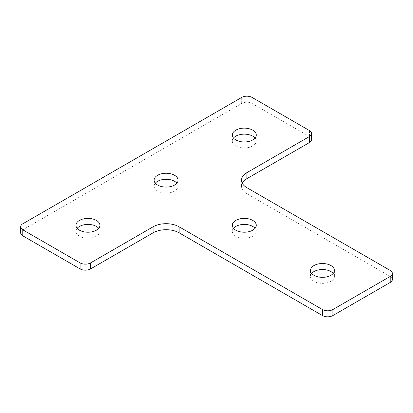 <?xml version="1.0" encoding="UTF-8"?>
<svg xmlns="http://www.w3.org/2000/svg" width="413" height="413" viewBox="0 0 413 413"><rect width="100%" height="100%" fill="white"/><g stroke="black" fill="none" stroke-linecap="round" stroke-linejoin="round"><path stroke-width="0.31" stroke-dasharray="2.06 1.55" d="M77.164 228.312A11.977 6.913 0 0 0 75.971 231.321A11.977 6.913 0 0 0 79.482 236.21A11.977 6.913 0 0 0 92.533 237.707A11.977 6.913 0 0 0 99.925 231.321A11.977 6.913 0 0 0 98.728 228.312M233.5 138.056A11.977 6.913 0 0 0 232.307 141.065A11.977 6.913 0 0 0 235.813 145.954A11.977 6.913 0 0 0 248.863 147.451A11.977 6.913 0 0 0 256.256 141.065A11.977 6.913 0 0 0 255.064 138.056M311.665 273.442A11.977 6.913 0 0 0 310.473 276.452A11.977 6.913 0 0 0 313.978 281.341A11.977 6.913 0 0 0 327.029 282.838A11.977 6.913 0 0 0 334.422 276.452A11.977 6.913 0 0 0 333.229 273.442M233.5 228.312A11.977 6.913 0 0 0 232.307 231.321A11.977 6.913 0 0 0 235.813 236.21A11.977 6.913 0 0 0 248.863 237.707A11.977 6.913 0 0 0 256.256 231.321A11.977 6.913 0 0 0 255.064 228.312M155.329 183.181A11.977 6.913 0 0 0 154.137 186.191A11.977 6.913 0 0 0 157.647 191.08A11.977 6.913 0 0 0 170.698 192.582A11.977 6.913 0 0 0 178.091 186.191A11.977 6.913 0 0 0 176.898 183.181M392.35 279.456A7.372 4.254 0 0 0 390.192 276.452L246.886 193.712A18.425 10.635 180 0 1 241.491 186.191A18.425 10.635 180 0 1 242.24 183.181M311.578 139.558A7.372 4.254 0 0 0 309.42 136.548L252.095 103.457A7.372 4.254 0 0 0 241.677 103.457L22.808 229.819A7.372 4.254 0 0 0 20.65 232.824M390.192 270.432L390.192 276.452M246.886 187.698L246.886 193.712M309.42 130.534L309.42 136.548M252.095 97.437L252.095 103.457M241.677 97.437L241.677 103.457M22.808 223.8L22.808 229.819M75.971 225.302L75.971 231.321M232.307 135.046L232.307 141.065M310.473 270.432L310.473 276.452M232.307 225.302L232.307 231.321M154.137 180.176L154.137 186.191M241.491 180.176L241.491 186.191M178.091 180.176L178.091 186.191M256.256 225.302L256.256 231.321M334.422 270.432L334.422 276.452M256.256 135.046L256.256 141.065M99.925 225.302L99.925 231.321"/><path stroke-width="0.62" d="M98.728 228.312A11.977 6.913 0 0 0 96.415 226.432A11.977 6.913 0 0 0 77.164 228.312M96.415 220.413A11.977 6.913 0 0 0 83.364 218.916A11.977 6.913 0 0 0 75.971 225.302A11.977 6.913 0 0 0 79.482 230.191A11.977 6.913 0 0 0 92.533 231.693A11.977 6.913 0 0 0 99.925 225.302A11.977 6.913 0 0 0 96.415 220.413M255.064 138.056A11.977 6.913 0 0 0 252.751 136.176A11.977 6.913 0 0 0 233.5 138.056M252.751 130.157A11.977 6.913 0 0 0 239.7 128.66A11.977 6.913 0 0 0 232.307 135.046A11.977 6.913 0 0 0 235.813 139.935A11.977 6.913 0 0 0 248.863 141.432A11.977 6.913 0 0 0 256.256 135.046A11.977 6.913 0 0 0 252.751 130.157M333.229 273.442A11.977 6.913 0 0 0 330.916 271.563A11.977 6.913 0 0 0 311.665 273.442M330.916 265.544A11.977 6.913 0 0 0 317.865 264.046A11.977 6.913 0 0 0 310.473 270.432A11.977 6.913 0 0 0 313.978 275.321A11.977 6.913 0 0 0 327.029 276.818A11.977 6.913 0 0 0 334.422 270.432A11.977 6.913 0 0 0 330.916 265.544M255.064 228.312A11.977 6.913 0 0 0 252.751 226.432A11.977 6.913 0 0 0 233.5 228.312M252.751 220.413A11.977 6.913 0 0 0 239.7 218.916A11.977 6.913 0 0 0 232.307 225.302A11.977 6.913 0 0 0 235.813 230.191A11.977 6.913 0 0 0 248.863 231.693A11.977 6.913 0 0 0 256.256 225.302A11.977 6.913 0 0 0 252.751 220.413M176.898 183.181A11.977 6.913 0 0 0 174.58 181.302A11.977 6.913 0 0 0 155.329 183.181M174.58 175.288A11.977 6.913 0 0 0 161.529 173.785A11.977 6.913 0 0 0 154.137 180.176A11.977 6.913 0 0 0 157.647 185.065A11.977 6.913 0 0 0 170.698 186.562A11.977 6.913 0 0 0 178.091 180.176A11.977 6.913 0 0 0 174.58 175.288M390.192 276.452A7.372 4.254 0 0 0 392.35 273.442A7.372 4.254 0 0 0 390.192 270.432L246.886 187.698A18.425 10.635 180 0 1 241.491 180.176A18.425 10.635 180 0 1 246.886 172.655L309.42 136.548A7.372 4.254 0 0 0 311.578 133.544A7.372 4.254 0 0 0 309.42 130.534L252.095 97.437A7.372 4.254 0 0 0 241.677 97.437L22.808 223.8A7.372 4.254 0 0 0 20.65 226.809A7.372 4.254 0 0 0 22.808 229.819L80.132 262.911A7.372 4.254 0 0 0 90.555 262.911L153.084 226.809A18.425 10.635 180 0 1 179.144 226.809L322.445 309.543A7.372 4.254 0 0 0 332.868 309.543L390.192 276.452L390.192 282.466A7.372 4.254 0 0 0 392.35 279.456L392.35 273.442M20.65 226.809L20.65 232.824A7.372 4.254 0 0 0 22.808 235.833L80.132 268.93A7.372 4.254 0 0 0 90.555 268.93L153.084 232.824A18.425 10.635 180 0 1 179.144 232.824L322.445 315.563A7.372 4.254 0 0 0 332.868 315.563L390.192 282.466M242.24 183.181A18.425 10.635 180 0 1 246.886 178.669L309.42 142.568A7.372 4.254 0 0 0 311.578 139.558L311.578 133.544M246.886 172.655L246.886 178.669M309.42 136.548L309.42 142.568M22.808 229.819L22.808 235.833M80.132 262.911L80.132 268.93M90.555 262.911L90.555 268.93M153.084 226.809L153.084 232.824M179.144 226.809L179.144 232.824M322.445 309.543L322.445 315.563M332.868 309.543L332.868 315.563"/></g></svg>
